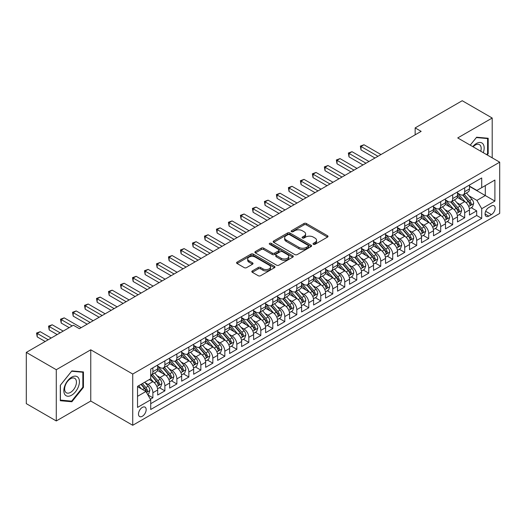 <?xml version="1.0" encoding="UTF-8"?>
<svg xmlns="http://www.w3.org/2000/svg" width="526" height="526" viewBox="0 0 526 526"><rect width="100%" height="100%" fill="white"/><g stroke="black" fill="none" stroke-linecap="round" stroke-linejoin="round"><path stroke-width="0.79" d="M313.371 244.307A1.164 0.671 0 0 0 315.021 244.307L327.527 237.088A1.663 0.96 0 0 0 328.014 236.411A1.663 0.96 0 0 0 327.527 235.727L306.336 223.497A1.663 0.96 0 0 0 303.982 223.497L291.476 230.717A1.164 0.671 0 0 0 291.134 231.19A1.164 0.671 0 0 0 291.476 231.67A1.164 0.671 0 0 0 293.127 231.67L294.744 230.73A5.326 3.077 0 0 1 302.279 230.73L304.041 231.756A5.326 3.077 0 0 1 305.606 233.925A5.326 3.077 0 0 1 304.041 236.102L302.424 237.035A1.164 0.671 0 0 0 302.082 237.515A1.164 0.671 0 0 0 302.424 237.989A1.164 0.671 0 0 0 304.074 237.989L305.691 237.055A5.326 3.077 0 0 1 313.226 237.055L314.989 238.074A5.326 3.077 0 0 1 316.553 240.25A5.326 3.077 0 0 1 314.989 242.42L313.371 243.354A1.164 0.671 0 0 0 313.029 243.834A1.164 0.671 0 0 0 313.371 244.307L313.371 243.354M142.329 416.276A5.424 3.136 120 0 0 145.873 411.49A5.424 3.136 120 0 0 145.038 407.144A5.424 3.136 120 0 0 142.329 407.413A5.424 3.136 120 0 0 138.779 412.193A5.424 3.136 120 0 0 139.614 416.546A5.424 3.136 120 0 0 142.329 416.276M252.309 270.929A1.663 0.96 0 0 0 251.822 271.613A1.663 0.96 0 0 0 252.309 272.29L258.253 275.723A1.663 0.96 0 0 0 260.607 275.723L274.5 267.701A1.663 0.96 0 0 0 274.986 267.024A1.663 0.96 0 0 0 274.5 266.347L253.308 254.111A1.663 0.96 0 0 0 250.955 254.111L237.062 262.132A1.663 0.96 0 0 0 236.575 262.809A1.663 0.96 0 0 0 237.062 263.493L244.242 267.635A1.663 0.96 0 0 0 246.602 267.635L252.546 264.203A1.663 0.96 0 0 0 253.032 263.526A1.663 0.96 0 0 0 252.546 262.842L248.982 260.791A4.451 2.571 0 0 1 247.68 258.97A4.451 2.571 0 0 1 250.429 256.596A4.451 2.571 0 0 1 255.281 257.155L269.227 265.209A4.451 2.571 0 0 1 270.535 267.024A4.451 2.571 0 0 1 267.787 269.397A4.451 2.571 0 0 1 262.934 268.845L260.607 267.497A1.663 0.96 0 0 0 258.253 267.497L252.309 270.929L252.309 272.29L258.253 268.885L258.253 267.497M90.761 349.803L56.282 369.712L26.3 352.4L26.3 403.639L56.282 420.951L90.761 401.042L132.73 425.278L132.73 374.039L90.761 349.803L90.761 401.042M492.204 157.846L492.204 118.034L457.725 137.937L499.7 162.172L132.73 374.039M492.204 118.034L462.222 100.722L415.152 127.897L415.152 134.827M26.3 352.4L73.37 325.226L79.367 328.691L421.148 131.362L415.152 127.897M294.862 254.591A1.663 0.96 0 0 0 297.216 254.591L311.103 246.569A1.663 0.96 0 0 0 311.596 245.885A1.663 0.96 0 0 0 311.103 245.208L289.918 232.979A1.663 0.96 0 0 0 287.564 232.979L273.671 240.993A1.663 0.96 0 0 0 273.185 241.677A1.663 0.96 0 0 0 273.671 242.355L294.862 254.591M270.075 244.557A1.164 0.671 0 0 1 271.258 244.721L271.258 243.341L292.804 255.774A1.663 0.96 0 0 1 293.291 256.458A1.663 0.96 0 0 1 292.804 257.135L278.911 265.157A1.663 0.96 0 0 1 276.558 265.157L255.366 252.921L255.366 251.566A1.663 0.96 0 0 0 254.88 252.243A1.663 0.96 0 0 0 255.366 252.921M255.366 251.566L261.31 248.134A1.663 0.96 0 0 1 263.664 248.134L272.258 253.091A1.663 0.96 0 0 0 274.611 253.091L278.556 250.817A1.663 0.96 0 0 0 279.043 250.133A1.663 0.96 0 0 0 278.556 249.455L269.614 244.294A1.164 0.671 0 0 1 269.273 243.814A1.164 0.671 0 0 1 269.989 243.196A1.164 0.671 0 0 1 271.258 243.341M150.39 399.227L152.882 397.787L147.905 394.914M145.071 382.685L148.082 384.427A6.785 3.919 60 0 1 152.882 392.731L157.675 389.963L157.675 395.019L164.875 390.864L159.417 387.715M157.064 375.761L160.075 377.504A6.785 3.919 60 0 1 164.875 385.808L169.668 383.04L169.668 388.096L176.868 383.941L171.41 380.791M169.056 368.838L172.068 370.58A6.785 3.919 60 0 1 176.868 378.884L181.661 376.116L181.661 381.172L188.854 377.017L183.403 373.868M181.049 361.914L184.061 363.657A6.785 3.919 60 0 1 188.854 371.961L193.653 369.193L193.653 374.249L200.847 370.094L195.396 366.944M193.042 354.991L196.053 356.733A6.785 3.919 60 0 1 200.847 365.037L205.646 362.269L205.646 367.326L212.839 363.17L207.382 360.021M205.035 348.067L208.046 349.81A6.785 3.919 60 0 1 212.839 358.114L217.639 355.346L217.639 360.402L224.832 356.247L219.375 353.097M217.028 341.144L220.039 342.88A6.785 3.919 60 0 1 224.832 351.19L229.632 348.422L229.632 353.479L236.825 349.323L231.368 346.174M229.02 334.22L232.032 335.956A6.785 3.919 60 0 1 236.825 344.267L241.625 341.499L241.625 346.555L248.818 342.4L243.36 339.25M241.013 327.297L244.025 329.033A6.785 3.919 60 0 1 248.818 337.344L253.617 334.575L253.617 339.632L260.811 335.476L255.353 332.327M253.006 320.373L256.017 322.109A6.785 3.919 60 0 1 260.811 330.42L265.61 327.652L265.61 332.708L272.803 328.553L267.346 325.403M264.999 313.45L268.004 315.186A6.785 3.919 60 0 1 272.803 323.497L277.603 320.728L277.603 325.778L284.796 321.629L279.339 318.48M276.985 306.526L279.996 308.262A6.785 3.919 60 0 1 284.796 316.573L289.596 313.805L289.596 318.855L296.789 314.706L291.332 311.55M288.978 299.603L291.989 301.339A6.785 3.919 60 0 1 296.789 309.65L301.589 306.882L301.589 311.931L308.782 307.782L303.324 304.626M300.971 292.68L303.982 294.415A6.785 3.919 60 0 1 308.782 302.726L313.575 299.958L313.575 305.008L320.775 300.859L315.317 297.703M312.963 285.756L315.975 287.492A6.785 3.919 60 0 1 320.775 295.803L325.568 293.035L325.568 298.084L332.767 293.929L327.31 290.779M324.956 278.833L327.968 280.568A6.785 3.919 60 0 1 332.767 288.879L337.56 286.111L337.56 291.161L344.76 287.005L339.303 283.856M336.949 271.909L339.96 273.645A6.785 3.919 60 0 1 344.76 281.956L349.553 279.188L349.553 284.237L356.753 280.082L351.296 276.932M348.942 264.986L351.953 266.721A6.785 3.919 60 0 1 356.753 275.032L361.546 272.258L361.546 277.314L368.746 273.158L363.288 270.009M360.935 258.062L363.946 259.798A6.785 3.919 60 0 1 368.746 268.109L373.539 265.334L373.539 270.39L380.739 266.235L375.281 263.085M372.927 251.139L375.939 252.875A6.785 3.919 60 0 1 380.739 261.185L385.532 258.411L385.532 263.467L392.725 259.311L387.274 256.162M384.92 244.215L387.932 245.951A6.785 3.919 60 0 1 392.725 254.262L397.524 251.487L397.524 256.543L404.718 252.388L399.267 249.239M396.913 237.285L399.924 239.028A6.785 3.919 60 0 1 404.718 247.338L409.517 244.564L409.517 249.62L416.71 245.464L411.253 242.315M408.906 230.362L411.917 232.104A6.785 3.919 60 0 1 416.71 240.408L421.51 237.64L421.51 242.696L428.703 238.541L423.246 235.392M420.899 223.438L423.91 225.181A6.785 3.919 60 0 1 428.703 233.485L433.503 230.717L433.503 235.773L440.696 231.618L435.239 228.468M432.891 216.515L435.903 218.257A6.785 3.919 60 0 1 440.696 226.561L445.496 223.793L445.496 228.849L452.689 224.694L447.232 221.545M444.884 209.591L447.896 211.334A6.785 3.919 60 0 1 452.689 219.638L457.488 216.87L457.488 221.926L464.682 217.771L464.682 212.714A6.785 3.919 -120 0 0 459.888 204.41L456.877 202.668M459.224 214.621L464.682 217.771M157.675 389.963A6.785 3.919 -120 0 0 152.882 381.659L149.279 379.581M169.668 383.04A6.785 3.919 -120 0 0 164.875 374.729L157.458 370.449M181.661 376.116A6.785 3.919 -120 0 0 176.868 367.805L169.451 363.525M193.653 369.193A6.785 3.919 -120 0 0 188.854 360.882L181.444 356.602M205.646 362.269A6.785 3.919 -120 0 0 200.847 353.959L193.43 349.678M217.639 355.346A6.785 3.919 -120 0 0 212.839 347.035L205.423 342.755M229.632 348.422A6.785 3.919 -120 0 0 224.832 340.112L217.416 335.831M241.625 341.499A6.785 3.919 -120 0 0 236.825 333.188L229.408 328.908M253.617 334.575A6.785 3.919 -120 0 0 248.818 326.265L241.401 321.984M265.61 327.652A6.785 3.919 -120 0 0 260.811 319.341L253.394 315.061M277.603 320.728A6.785 3.919 -120 0 0 272.803 312.418L265.387 308.137M289.596 313.805A6.785 3.919 -120 0 0 284.796 305.494L277.38 301.214M301.589 306.882A6.785 3.919 -120 0 0 296.789 298.571L289.372 294.29M313.575 299.958A6.785 3.919 -120 0 0 308.782 291.647L301.365 287.367M325.568 293.035A6.785 3.919 -120 0 0 320.775 284.724L313.358 280.443M337.56 286.111A6.785 3.919 -120 0 0 332.767 277.8L325.351 273.52M349.553 279.188A6.785 3.919 -120 0 0 344.76 270.877L337.344 266.597M361.546 272.258A6.785 3.919 -120 0 0 356.753 263.953L349.336 259.673M373.539 265.334A6.785 3.919 -120 0 0 368.746 257.03L361.329 252.75M385.532 258.411A6.785 3.919 -120 0 0 380.739 250.106L373.322 245.82M397.524 251.487A6.785 3.919 -120 0 0 392.725 243.183L385.308 238.896M409.517 244.564A6.785 3.919 -120 0 0 404.718 236.259L397.301 231.973M421.51 237.64A6.785 3.919 -120 0 0 416.71 229.336L409.294 225.049M433.503 230.717A6.785 3.919 -120 0 0 428.703 222.413L421.287 218.126M445.496 223.793A6.785 3.919 -120 0 0 440.696 215.489L433.279 211.202M457.488 216.87A6.785 3.919 -120 0 0 452.689 208.559L445.272 204.279M491.422 206.001L488.785 207.527A5.26 3.038 120 0 0 485.353 212.156A5.26 3.038 120 0 0 486.155 216.37A5.26 3.038 120 0 0 488.785 216.107L491.422 214.588A5.26 3.038 120 0 0 494.861 209.953A5.26 3.038 120 0 0 494.052 205.738A5.26 3.038 120 0 0 491.422 206.001M132.73 425.278L499.7 213.411L499.7 162.172M137.529 396.334L145.926 391.489L150.719 399.793L150.719 409.491L481.711 218.395L481.711 208.704L476.918 200.393L468.87 195.744M150.719 399.793L137.529 407.413L137.529 386.367L150.719 378.746L150.719 369.055L481.711 177.959L481.711 187.65L494.9 180.037L494.9 201.083L481.711 208.704M157.675 366.149L160.075 367.529A6.785 3.919 60 0 0 163.468 367.865L168.267 365.097A6.785 3.919 -120 0 0 169.668 361.993L169.668 358.114M169.668 359.225L172.068 360.606A6.785 3.919 60 0 0 175.46 360.941L180.254 358.173A6.785 3.919 -120 0 0 181.661 355.07L181.661 351.19M181.661 352.302L184.061 353.682A6.785 3.919 60 0 0 187.453 354.018L192.246 351.25A6.785 3.919 -120 0 0 193.653 348.146L193.653 344.267M193.653 345.378L196.053 346.759A6.785 3.919 60 0 0 199.446 347.094L204.239 344.326A6.785 3.919 -120 0 0 205.646 341.223L205.646 337.344M205.646 338.455L208.046 339.835A6.785 3.919 60 0 0 211.439 340.171L216.232 337.403A6.785 3.919 -120 0 0 217.639 334.299L217.639 330.42M217.639 331.525L220.039 332.912A6.785 3.919 60 0 0 223.432 333.247L228.225 330.479A6.785 3.919 -120 0 0 229.632 327.376L229.632 323.497M229.632 324.601L232.032 325.988A6.785 3.919 60 0 0 235.424 326.324L240.218 323.556A6.785 3.919 -120 0 0 241.625 320.452L241.625 316.573M241.625 317.678L244.025 319.065A6.785 3.919 60 0 0 247.417 319.4L252.21 316.632A6.785 3.919 -120 0 0 253.617 313.529L253.617 309.65M253.617 310.754L256.017 312.142A6.785 3.919 60 0 0 259.403 312.477L264.203 309.709A6.785 3.919 -120 0 0 265.61 306.605L265.61 302.726M265.61 303.831L268.004 305.218A6.785 3.919 60 0 0 271.396 305.553L276.196 302.785A6.785 3.919 -120 0 0 277.603 299.675L277.603 295.803M277.603 296.907L279.996 298.295A6.785 3.919 60 0 0 283.389 298.63L288.189 295.862A6.785 3.919 -120 0 0 289.596 292.752L289.596 288.879M289.596 289.984L291.989 291.371A6.785 3.919 60 0 0 295.382 291.706L300.182 288.938A6.785 3.919 -120 0 0 301.589 285.828L301.589 281.956M301.589 283.06L303.982 284.448A6.785 3.919 60 0 0 307.375 284.783L312.174 282.015A6.785 3.919 -120 0 0 313.575 278.905L313.575 275.032M313.575 276.137L315.975 277.524A6.785 3.919 60 0 0 319.367 277.86L324.167 275.091A6.785 3.919 -120 0 0 325.568 271.981L325.568 268.109M325.568 269.213L327.968 270.601A6.785 3.919 60 0 0 331.36 270.936L336.16 268.168A6.785 3.919 -120 0 0 337.56 265.058L337.56 261.185M337.56 262.29L339.96 263.677A6.785 3.919 60 0 0 343.353 264.013L348.153 261.244A6.785 3.919 -120 0 0 349.553 258.135L349.553 254.255M349.553 255.366L351.953 256.754A6.785 3.919 60 0 0 355.346 257.089L360.146 254.321A6.785 3.919 -120 0 0 361.546 251.211L361.546 247.332M361.546 248.443L363.946 249.83A6.785 3.919 60 0 0 367.339 250.166L372.132 247.391A6.785 3.919 -120 0 0 373.539 244.288L373.539 240.408M373.539 241.519L375.939 242.907A6.785 3.919 60 0 0 379.331 243.242L384.125 240.467A6.785 3.919 -120 0 0 385.532 237.364L385.532 233.485M385.532 234.596L387.932 235.977A6.785 3.919 60 0 0 391.324 236.319L396.117 233.544A6.785 3.919 -120 0 0 397.524 230.441L397.524 226.561M397.524 227.673L399.924 229.053A6.785 3.919 60 0 0 403.317 229.395L408.11 226.621A6.785 3.919 -120 0 0 409.517 223.517L409.517 219.638M409.517 220.749L411.917 222.13A6.785 3.919 60 0 0 415.31 222.472L420.103 219.697A6.785 3.919 -120 0 0 421.51 216.594L421.51 212.714M421.51 213.826L423.91 215.206A6.785 3.919 60 0 0 427.303 215.542L432.096 212.774A6.785 3.919 -120 0 0 433.503 209.67L433.503 205.791M433.503 206.902L435.903 208.283A6.785 3.919 60 0 0 439.295 208.618L444.089 205.85A6.785 3.919 -120 0 0 445.496 202.747L445.496 198.867M445.496 199.979L447.896 201.359A6.785 3.919 60 0 0 451.282 201.695L456.081 198.927A6.785 3.919 -120 0 0 457.488 195.823L457.488 191.944M150.719 403.672L476.674 215.489L476.674 210.847L469.481 215.002L469.481 209.946A6.785 3.919 -120 0 0 464.682 201.636L457.265 197.355M457.488 193.055L459.888 194.436A6.785 3.919 -120 0 0 463.274 194.771A6.785 3.919 -120 0 0 464.682 191.668L464.682 187.789M463.274 194.771L468.074 192.003A6.785 3.919 -120 0 0 469.481 188.9L469.481 185.02M152.882 367.805L152.882 371.685A6.785 3.919 60 0 1 151.475 374.788A6.785 3.919 60 0 1 150.719 375.064M151.475 374.788L156.275 372.02A6.785 3.919 -120 0 0 157.675 368.917L157.675 365.037M164.875 360.882L164.875 364.761A6.785 3.919 60 0 1 163.468 367.865M176.868 353.959L176.868 357.838A6.785 3.919 60 0 1 175.46 360.941M188.854 347.035L188.854 350.914A6.785 3.919 60 0 1 187.453 354.018M200.847 340.112L200.847 343.991A6.785 3.919 60 0 1 199.446 347.094M212.839 333.188L212.839 337.067A6.785 3.919 60 0 1 211.439 340.171M224.832 326.265L224.832 330.144A6.785 3.919 60 0 1 223.432 333.247M236.825 319.341L236.825 323.22A6.785 3.919 60 0 1 235.424 326.324M248.818 312.418L248.818 316.297A6.785 3.919 60 0 1 247.417 319.4M260.811 305.494L260.811 309.373A6.785 3.919 60 0 1 259.403 312.477M272.803 298.571L272.803 302.45A6.785 3.919 60 0 1 271.396 305.553M284.796 291.647L284.796 295.527A6.785 3.919 60 0 1 283.389 298.63M296.789 284.724L296.789 288.603A6.785 3.919 60 0 1 295.382 291.706M308.782 277.8L308.782 281.68A6.785 3.919 60 0 1 307.375 284.783M320.775 270.877L320.775 274.756A6.785 3.919 60 0 1 319.367 277.86M332.767 263.953L332.767 267.826A6.785 3.919 60 0 1 331.36 270.936M344.76 257.03L344.76 260.903A6.785 3.919 60 0 1 343.353 264.013M356.753 250.106L356.753 253.979A6.785 3.919 60 0 1 355.346 257.089M368.746 243.183L368.746 247.056A6.785 3.919 60 0 1 367.339 250.166M380.739 236.259L380.739 240.132A6.785 3.919 60 0 1 379.331 243.242M392.725 229.336L392.725 233.209A6.785 3.919 60 0 1 391.324 236.319M404.718 222.406L404.718 226.285A6.785 3.919 60 0 1 403.317 229.395M416.71 215.482L416.71 219.362A6.785 3.919 60 0 1 415.31 222.472M428.703 208.559L428.703 212.438A6.785 3.919 60 0 1 427.303 215.542M440.696 201.636L440.696 205.515A6.785 3.919 60 0 1 439.295 208.618M452.689 194.712L452.689 198.591A6.785 3.919 60 0 1 451.282 201.695M452.689 219.638L452.689 224.694M440.696 226.561L440.696 231.618M428.703 233.485L428.703 238.541M416.71 240.408L416.71 245.464M404.718 247.338L404.718 252.388M392.725 254.262L392.725 259.311M380.739 261.185L380.739 266.235M368.746 268.109L368.746 273.158M356.753 275.032L356.753 280.082M344.76 281.956L344.76 287.005M332.767 288.879L332.767 293.929M320.775 295.803L320.775 300.859M308.782 302.726L308.782 307.782M296.789 309.65L296.789 314.706M284.796 316.573L284.796 321.629M272.803 323.497L272.803 328.553M260.811 330.42L260.811 335.476M248.818 337.344L248.818 342.4M236.825 344.267L236.825 349.323M224.832 351.19L224.832 356.247M212.839 358.114L212.839 363.17M200.847 365.037L200.847 370.094M188.854 371.961L188.854 377.017M176.868 378.884L176.868 383.941M164.875 385.808L164.875 390.864M152.882 392.731L152.882 397.787M145.926 391.489L137.529 386.643M476.918 200.393L485.307 195.547L485.307 185.573L494.9 180.037M469.481 186.408L494.9 201.083M469.481 186.132L476.918 190.419L481.711 187.65M56.282 369.712L56.282 420.951M471.217 207.698L476.674 210.847M476.674 215.489L481.711 218.395M487.175 154.94L488.187 153.684L488.187 138.259L476.615 137.22L470.231 145.163L476.372 137.562L487.589 138.568L487.589 153.513L486.675 154.651M60.299 400.727L71.871 401.759L83.443 387.366L83.443 371.935L71.871 370.896L60.299 385.295L60.299 400.727M487.589 153.342L488.187 153.684M82.845 387.018L83.443 387.366M70.648 401.055L71.871 401.759M313.838 244.472L314.989 243.808A5.326 3.077 0 0 0 316.553 241.631L316.553 240.25M305.606 233.925L305.606 235.313A5.326 3.077 0 0 1 304.041 237.489L302.891 238.153M327.507 237.101L306.336 224.878A1.663 0.96 0 0 0 303.982 224.878L291.943 231.834M311.083 246.582L289.918 234.359A1.663 0.96 0 0 0 287.564 234.359L273.698 242.368L273.671 240.993M308.164 246.365A1.164 0.671 0 0 0 308.506 245.885A1.164 0.671 0 0 0 308.164 245.412L289.563 234.675A1.164 0.671 0 0 0 287.919 234.675L286.21 235.661A5.326 3.077 0 0 0 284.651 237.837A5.326 3.077 0 0 0 286.21 240.007L298.919 247.351A5.326 3.077 0 0 0 306.454 247.351L308.164 246.365L308.164 247.746A1.164 0.671 0 0 0 308.506 247.273L308.506 245.885M284.651 237.837L284.651 239.218A5.326 3.077 0 0 0 286.21 241.395L286.21 240.007M308.164 247.746L306.454 248.732A5.326 3.077 0 0 1 298.919 248.732L286.21 241.395M255.393 252.934L261.31 249.515L261.31 248.134M279.043 250.133L279.043 251.52A1.663 0.96 0 0 1 278.556 252.197L274.611 254.479A1.663 0.96 0 0 1 272.258 254.479L263.664 249.515A1.663 0.96 0 0 0 261.31 249.515M271.258 244.721L292.778 257.148M281.18 258.24A4.451 2.571 0 0 0 286.032 258.799A4.451 2.571 0 0 0 288.781 256.425A4.451 2.571 0 0 0 287.472 254.604L282.561 251.77A1.663 0.96 0 0 0 280.207 251.77L276.262 254.045A1.663 0.96 0 0 0 275.775 254.722A1.663 0.96 0 0 0 276.262 255.406L281.18 258.24L281.18 259.627A4.451 2.571 0 0 0 286.032 260.179A4.451 2.571 0 0 0 288.781 257.806L288.781 256.425M275.775 254.722L275.775 256.109A1.663 0.96 0 0 0 276.262 256.787L276.262 255.406M281.18 259.627L276.262 256.787M270.535 267.024L270.535 268.411A4.451 2.571 0 0 1 267.787 270.785A4.451 2.571 0 0 1 262.934 270.226L260.607 268.885A1.663 0.96 0 0 0 258.253 268.885M247.68 258.97L247.68 260.357A4.451 2.571 0 0 0 248.982 262.172L248.982 260.791M252.519 264.216L248.982 262.172M274.473 267.714L253.308 255.498A1.663 0.96 0 0 0 250.955 255.498L237.088 263.506M469.376 208.756L472.479 206.968L473.676 203.509A4.497 2.597 -120 0 0 471.927 199.288L466.444 192.943M465.346 202.076L458.85 194.554A12.972 7.489 -120 0 0 457.488 193.127M461.782 199.965L458.153 195.757A10.77 6.22 -120 0 0 457.488 195.034M380.975 154.559L364.005 144.762L361.007 146.491L361.007 149.949L374.979 158.017M462.663 195.014L468.206 201.432A4.497 2.597 60 0 1 469.81 204.529C470.487 205.436 470.967 205.16 471.25 203.7A4.497 2.597 -120 0 0 469.646 200.603L464.169 194.258M462.992 194.909L468.949 201.806A2.288 1.322 60 0 1 469.521 202.701L471.25 203.7M469.81 204.529L470.139 205.061M361.007 149.949L360.349 146.11L377.977 156.288M360.349 146.11L364.005 144.762M483.282 152.691A11.026 6.365 120 0 0 476.372 143.513A11.026 6.365 120 0 0 472.762 146.623M480.764 151.238A8.344 4.819 120 0 0 479.456 144.657A8.344 4.819 120 0 0 475.28 145.071A8.344 4.819 120 0 0 473.098 146.813M486.846 138.134L487.589 138.568M78.381 386.794A11.026 6.365 120 0 0 75.527 376.143A11.026 6.365 120 0 0 64.882 385.591A11.026 6.365 120 0 0 67.736 396.236A11.026 6.365 120 0 0 78.381 386.794M75.652 386.018A8.344 4.819 120 0 0 74.712 378.332A8.344 4.819 120 0 0 65.428 385.104A8.344 4.819 120 0 0 66.368 392.79A8.344 4.819 120 0 0 75.652 386.018M60.418 400.141L60.418 385.19L71.628 371.238L82.845 372.244L82.845 387.195L71.628 401.141L60.299 400.069M82.102 371.81L82.845 372.244M457.383 215.68L460.487 213.891L461.683 210.433A4.497 2.597 -120 0 0 459.934 206.212L454.451 199.867M453.359 209L446.857 201.478A12.972 7.489 -120 0 0 445.496 200.051M449.796 206.889L446.16 202.681A10.77 6.22 -120 0 0 445.496 201.958M368.982 161.482L352.012 151.685L349.014 153.414L349.014 156.879L362.986 164.94M450.677 201.938L456.213 208.355A4.497 2.597 60 0 1 457.817 211.452C458.494 212.359 458.974 212.083 459.257 210.624A4.497 2.597 -120 0 0 457.653 207.527L452.176 201.182M450.999 201.839L456.956 208.73A2.288 1.322 60 0 1 457.535 209.624L459.257 210.624M457.817 211.452L458.146 211.985M349.014 156.879L348.357 153.033L365.984 163.211M348.357 153.033L352.012 151.685M445.39 222.603L448.494 220.815L449.691 217.356A4.497 2.597 -120 0 0 447.942 213.135L442.465 206.79M441.367 215.923L434.864 208.401A12.972 7.489 -120 0 0 433.503 206.974M437.803 213.812L434.167 209.604A10.77 6.22 -120 0 0 433.503 208.881M356.99 168.405L340.02 158.609L337.021 160.338L337.021 163.803L350.993 171.864M438.684 208.868L444.22 215.279A4.497 2.597 60 0 1 445.824 218.375C446.502 219.283 446.982 219.007 447.264 217.547A4.497 2.597 -120 0 0 445.66 214.45L440.183 208.105M439.006 208.763L444.963 215.653A2.288 1.322 60 0 1 445.542 216.548L447.264 217.547M445.824 218.375L446.153 218.908M337.021 163.803L336.364 159.957L353.991 170.135M336.364 159.957L340.02 158.609M433.404 229.533L436.501 227.738L437.698 224.28A4.497 2.597 -120 0 0 435.949 220.059L430.472 213.714M429.374 222.846L422.871 215.325A12.972 7.489 -120 0 0 421.51 213.898M425.81 220.736L422.174 216.528A10.77 6.22 -120 0 0 421.51 215.805M344.997 175.329L328.027 165.532L325.029 167.261L325.029 170.726L339 178.787M426.691 215.791L432.234 222.202A4.497 2.597 60 0 1 433.832 225.299C434.509 226.206 434.989 225.93 435.272 224.47A4.497 2.597 -120 0 0 433.667 221.374L428.19 215.029M427.013 215.686L432.97 222.577A2.288 1.322 60 0 1 433.549 223.471L435.272 224.47M433.832 225.299L434.16 225.832M325.029 170.726L324.371 166.88L341.999 177.058M324.371 166.88L328.027 165.532M421.411 236.457L424.508 234.662L425.705 231.203A4.497 2.597 -120 0 0 423.956 226.982L418.479 220.637M417.381 229.77L410.878 222.248A12.972 7.489 -120 0 0 409.517 220.821M413.817 227.659L410.181 223.451A10.77 6.22 -120 0 0 409.517 222.728M333.004 182.252L316.034 172.456L313.036 174.185L313.036 177.65L327.008 185.711M414.698 222.715L420.241 229.132A4.497 2.597 60 0 1 421.839 232.222C422.516 233.13 422.996 232.854 423.279 231.394A4.497 2.597 -120 0 0 421.674 228.297L416.197 221.952M415.021 222.61L420.978 229.5A2.288 1.322 60 0 1 421.556 230.401L423.279 231.394M421.839 232.222L422.168 232.755M313.036 177.65L312.378 173.804L330.006 183.982M312.378 173.804L316.034 172.456M409.419 243.38L412.515 241.585L413.712 238.127A4.497 2.597 -120 0 0 411.963 233.906L406.486 227.561M405.388 236.693L398.886 229.172A12.972 7.489 -120 0 0 397.524 227.745M401.825 234.583L398.189 230.375A10.77 6.22 -120 0 0 397.524 229.652M321.011 189.176L304.041 179.379L301.043 181.108L301.043 184.573L315.015 192.634M402.706 229.638L408.248 236.056A4.497 2.597 60 0 1 409.846 239.146C410.523 240.053 411.003 239.777 411.286 238.317A4.497 2.597 -120 0 0 409.688 235.221L404.205 228.876M403.028 229.533L408.985 236.424A2.288 1.322 60 0 1 409.563 237.325L411.286 238.317M409.846 239.146L410.175 239.678M301.043 184.573L300.385 180.727L318.013 190.905M300.385 180.727L304.041 179.379M397.426 250.304L400.523 248.515L401.719 245.05A4.497 2.597 -120 0 0 399.97 240.829L394.493 234.484M393.395 243.617L386.899 236.095A12.972 7.489 -120 0 0 385.532 234.668M389.832 241.506L386.196 237.298A10.77 6.22 -120 0 0 385.532 236.575M309.018 196.099L292.048 186.303L289.057 188.032L289.057 191.497L303.022 199.558M390.713 236.562L396.256 242.979A4.497 2.597 60 0 1 397.853 246.069C398.53 246.977 399.01 246.701 399.293 245.241A4.497 2.597 -120 0 0 397.695 242.144L392.212 235.799M391.035 236.457L396.992 243.347A2.288 1.322 60 0 1 397.571 244.248L399.293 245.241M397.853 246.069L398.182 246.609M289.057 191.497L288.393 187.65L306.02 197.829M288.393 187.65L292.048 186.303M385.433 257.227L388.53 255.439L389.727 251.974A4.497 2.597 -120 0 0 387.978 247.753L382.501 241.408M381.403 250.54L374.906 243.019A12.972 7.489 -120 0 0 373.539 241.592M377.839 248.43L374.203 244.222A10.77 6.22 -120 0 0 373.539 243.499M297.026 203.023L280.062 193.226L277.064 194.955L277.064 198.42L291.029 206.488M378.72 243.485L384.263 249.903A4.497 2.597 60 0 1 385.867 252.999C386.538 253.9 387.018 253.624 387.3 252.164A4.497 2.597 -120 0 0 385.703 249.068L380.219 242.723M379.042 243.38L384.999 250.271A2.288 1.322 60 0 1 385.578 251.172L387.3 252.164M385.867 252.999L386.189 253.532M277.064 198.42L276.4 194.574L294.027 204.752M276.4 194.574L280.062 193.226M373.44 264.151L376.537 262.362L377.734 258.897A4.497 2.597 -120 0 0 375.985 254.676L370.508 248.331M369.41 257.464L362.914 249.942A12.972 7.489 -120 0 0 361.546 248.515M365.846 255.353L362.21 251.145A10.77 6.22 -120 0 0 361.546 250.422M285.033 209.946L268.069 200.15L265.071 201.879L265.071 205.344L279.036 213.411M366.727 250.409L372.27 256.826A4.497 2.597 60 0 1 373.874 259.923C374.545 260.824 375.025 260.548 375.308 259.088A4.497 2.597 -120 0 0 373.71 255.991L368.226 249.646M367.056 250.304L373.006 257.194A2.288 1.322 60 0 1 373.585 258.095L375.308 259.088M373.874 259.923L374.196 260.455M265.071 205.344L264.407 201.497L282.035 211.676M264.407 201.497L268.069 200.15M361.447 271.074L364.544 269.286L365.748 265.821A4.497 2.597 -120 0 0 363.992 261.6L358.515 255.255M357.417 264.387L350.921 256.866A12.972 7.489 -120 0 0 349.553 255.439M353.853 262.277L350.217 258.069A10.77 6.22 -120 0 0 349.553 257.345M273.04 216.87L256.077 207.073L253.078 208.802L253.078 212.267L267.05 220.335M354.734 257.332L360.277 263.75A4.497 2.597 60 0 1 361.881 266.846C362.552 267.747 363.032 267.471 363.315 266.011A4.497 2.597 -120 0 0 361.717 262.915L356.233 256.576M355.063 257.227L361.014 264.124A2.288 1.322 60 0 1 361.592 265.019L363.315 266.011M361.881 266.846L362.204 267.379M253.078 212.267L252.414 208.421L270.042 218.599M252.414 208.421L256.077 207.073M349.455 277.998L352.552 276.209L353.755 272.744A4.497 2.597 -120 0 0 351.999 268.523L346.522 262.178M345.424 271.317L338.928 263.789A12.972 7.489 -120 0 0 337.56 262.362M341.861 269.2L338.225 264.992A10.77 6.22 -120 0 0 337.56 264.269M261.054 223.793L244.084 213.997L241.086 215.726L241.086 219.191L255.057 227.258M342.742 264.256L348.284 270.673A4.497 2.597 60 0 1 349.889 273.77C350.559 274.671 351.039 274.394 351.329 272.935A4.497 2.597 -120 0 0 349.724 269.838L344.241 263.5M343.07 264.151L349.021 271.048A2.288 1.322 60 0 1 349.599 271.942L351.329 272.935M349.889 273.77L350.211 274.302M241.086 219.191L240.421 215.344L258.056 225.522M240.421 215.344L244.084 213.997M337.462 284.921L340.559 283.133L341.762 279.668A4.497 2.597 -120 0 0 340.006 275.446L334.529 269.108M333.431 278.241L326.935 270.712A12.972 7.489 -120 0 0 325.568 269.286M329.868 276.124L326.232 271.916A10.77 6.22 -120 0 0 325.568 271.192M249.061 230.717L232.091 220.92L229.093 222.649L229.093 226.114L243.065 234.182M330.749 271.179L336.292 277.596A4.497 2.597 60 0 1 337.896 280.693C338.566 281.594 339.046 281.318 339.336 279.858A4.497 2.597 -120 0 0 337.731 276.761L332.254 270.423M331.078 271.074L337.028 277.971A2.288 1.322 60 0 1 337.607 278.865L339.336 279.858M337.896 280.693L338.218 281.226M229.093 226.114L228.429 222.274L246.063 232.446M228.429 222.274L232.091 220.92M325.469 291.845L328.566 290.056L329.769 286.591A4.497 2.597 -120 0 0 328.02 282.37L322.537 276.032M321.439 285.164L314.942 277.636A12.972 7.489 -120 0 0 313.575 276.209M317.875 283.054L314.239 278.839A10.77 6.22 -120 0 0 313.575 278.116M237.068 237.64L220.098 227.843L217.1 229.573L217.1 233.038L231.072 241.105M318.756 278.103L324.299 284.52A4.497 2.597 60 0 1 325.903 287.617C326.58 288.518 327.054 288.241 327.343 286.782A4.497 2.597 -120 0 0 325.739 283.685L320.262 277.347M319.085 277.998L325.035 284.895A2.288 1.322 60 0 1 325.614 285.789L327.343 286.782M325.903 287.617L326.232 288.149M217.1 233.038L216.442 229.198L234.07 239.369M216.442 229.198L220.098 227.843M313.476 298.768L316.573 296.98L317.776 293.515A4.497 2.597 -120 0 0 316.027 289.293L310.544 282.955M309.446 292.088L302.95 284.559A12.972 7.489 -120 0 0 301.589 283.133M305.882 289.977L302.246 285.769A10.77 6.22 -120 0 0 301.589 285.046M225.075 244.564L208.105 234.767L205.107 236.503L205.107 239.961L219.079 248.029M306.763 285.026L312.306 291.443A4.497 2.597 60 0 1 313.91 294.54C314.587 295.441 315.067 295.165 315.35 293.705A4.497 2.597 -120 0 0 313.746 290.615L308.269 284.27M307.092 284.921L313.049 291.818A2.288 1.322 60 0 1 313.621 292.712L315.35 293.705M313.91 294.54L314.239 295.073M205.107 239.961L204.45 236.121L222.077 246.299M204.45 236.121L208.105 234.767M301.483 305.691L304.587 303.903L305.784 300.438A4.497 2.597 -120 0 0 304.035 296.217L298.551 289.879M297.453 299.011L290.957 291.483A12.972 7.489 -120 0 0 289.596 290.063M293.889 296.901L290.26 292.693A10.77 6.22 -120 0 0 289.596 291.969M213.083 251.487L196.113 241.69L193.114 243.426L193.114 246.885L207.086 254.952M294.77 291.95L300.313 298.367A4.497 2.597 60 0 1 301.917 301.464C302.595 302.365 303.075 302.088 303.357 300.629A4.497 2.597 -120 0 0 301.753 297.538L296.276 291.194M295.099 291.845L301.056 298.742A2.288 1.322 60 0 1 301.628 299.636L303.357 300.629M301.917 301.464L302.246 301.996M193.114 246.885L192.457 243.045L210.084 253.223M192.457 243.045L196.113 241.69M289.491 312.615L292.594 310.827L293.791 307.362A4.497 2.597 -120 0 0 292.042 303.147L286.558 296.802M285.46 305.935L278.964 298.406A12.972 7.489 -120 0 0 277.603 296.986M281.897 303.824L278.267 299.616A10.77 6.22 -120 0 0 277.603 298.893M201.09 258.411L184.12 248.614L181.122 250.35L181.122 253.808L195.093 261.876M282.778 298.873L288.32 305.29A4.497 2.597 60 0 1 289.925 308.387C290.602 309.288 291.082 309.012 291.365 307.552A4.497 2.597 -120 0 0 289.76 304.462L284.283 298.117M283.106 298.768L289.063 305.665A2.288 1.322 60 0 1 289.635 306.559L291.365 307.552M289.925 308.387L290.253 308.92M181.122 253.808L180.464 249.968L198.092 260.146M180.464 249.968L184.12 248.614M277.498 319.538L280.601 317.75L281.798 314.285A4.497 2.597 -120 0 0 280.049 310.07L274.565 303.726M273.467 312.858L266.971 305.336A12.972 7.489 -120 0 0 265.61 303.91M269.904 310.748L266.274 306.54A10.77 6.22 -120 0 0 265.61 305.816M189.097 265.334L172.127 255.537L169.129 257.273L169.129 260.732L183.101 268.799M270.785 305.797L276.328 312.214A4.497 2.597 60 0 1 277.932 315.311C278.609 316.211 279.089 315.935 279.372 314.482A4.497 2.597 -120 0 0 277.767 311.385L272.29 305.041M271.114 305.691L277.07 312.589A2.288 1.322 60 0 1 277.643 313.483L279.372 314.482M277.932 315.311L278.261 315.843M169.129 260.732L168.471 256.892L186.099 267.07M168.471 256.892L172.127 255.537M265.505 326.462L268.608 324.673L269.805 321.208A4.497 2.597 -120 0 0 268.056 316.994L262.573 310.649M261.475 319.782L254.978 312.26A12.972 7.489 -120 0 0 253.617 310.833M257.911 317.671L254.282 313.463A10.77 6.22 -120 0 0 253.617 312.74M177.104 272.258L160.134 262.461L157.136 264.197L157.136 267.655L171.108 275.723M258.792 312.72L264.335 319.137A4.497 2.597 60 0 1 265.939 322.234C266.616 323.135 267.096 322.859 267.379 321.406A4.497 2.597 -120 0 0 265.775 318.309L260.298 311.964M259.121 312.615L265.078 319.512A2.288 1.322 60 0 1 265.656 320.406L267.379 321.406M265.939 322.234L266.268 322.767M157.136 267.655L156.478 263.815L174.106 273.993M156.478 263.815L160.134 262.461M253.512 333.385L256.616 331.597L257.812 328.132A4.497 2.597 -120 0 0 256.063 323.917L250.586 317.572M249.488 326.705L242.986 319.183A12.972 7.489 -120 0 0 241.625 317.757M245.925 324.595L242.289 320.387A10.77 6.22 -120 0 0 241.625 319.663M165.111 279.181L148.141 269.384L145.143 271.12L145.143 274.579L159.115 282.646M246.806 319.644L252.342 326.061A4.497 2.597 60 0 1 253.946 329.158C254.623 330.058 255.103 329.782 255.386 328.329A4.497 2.597 -120 0 0 253.782 325.232L248.305 318.887M247.128 319.538L253.085 326.436A2.288 1.322 60 0 1 253.663 327.33L255.386 328.329M253.946 329.158L254.275 329.69M145.143 274.579L144.486 270.739L162.113 280.917M144.486 270.739L148.141 269.384M241.519 340.309L244.623 338.52L245.82 335.062A4.497 2.597 -120 0 0 244.071 330.841L238.594 324.496M237.496 333.629L230.993 326.107A12.972 7.489 -120 0 0 229.632 324.68M233.932 331.518L230.296 327.31A10.77 6.22 -120 0 0 229.632 326.587M153.119 286.111L136.149 276.308L133.15 278.044L133.15 281.502L147.122 289.57M234.813 326.567L240.356 332.984A4.497 2.597 60 0 1 241.953 336.081C242.631 336.982 243.111 336.706 243.393 335.253A4.497 2.597 -120 0 0 241.789 332.156L236.312 325.811M235.135 326.462L241.092 333.359A2.288 1.322 60 0 1 241.671 334.253L243.393 335.253M241.953 336.081L242.282 336.614M133.15 281.502L132.493 277.662L150.12 287.84M132.493 277.662L136.149 276.308M229.533 347.232L232.63 345.444L233.827 341.985A4.497 2.597 -120 0 0 232.078 337.764L226.601 331.419M225.503 340.552L219 333.03A12.972 7.489 -120 0 0 217.639 331.604M221.939 338.442L218.303 334.234A10.77 6.22 -120 0 0 217.639 333.51M141.126 293.035L124.156 283.238L121.158 284.967L121.158 288.426L135.129 296.493M222.82 333.491L228.363 339.908A4.497 2.597 60 0 1 229.961 343.005C230.638 343.912 231.118 343.629 231.401 342.176A4.497 2.597 -120 0 0 229.796 339.079L224.319 332.734M223.142 333.385L229.099 340.283A2.288 1.322 60 0 1 229.678 341.177L231.401 342.176M229.961 343.005L230.289 343.537M121.158 288.426L120.5 284.586L138.128 294.764M120.5 284.586L124.156 283.238M217.54 354.156L220.637 352.367L221.834 348.909A4.497 2.597 -120 0 0 220.085 344.688L214.608 338.343M213.51 347.476L207.007 339.954A12.972 7.489 -120 0 0 205.646 338.527M209.946 345.365L206.31 341.157A10.77 6.22 -120 0 0 205.646 340.434M129.133 299.958L112.163 290.161L109.165 291.891L109.165 295.349L123.137 303.417M210.827 340.414L216.37 346.831A4.497 2.597 60 0 1 217.968 349.928C218.645 350.835 219.125 350.553 219.408 349.1A4.497 2.597 -120 0 0 217.81 346.003L212.326 339.658M211.15 340.309L217.106 347.206A2.288 1.322 60 0 1 217.685 348.1L219.408 349.1M217.968 349.928L218.297 350.461M109.165 295.349L108.507 291.509L126.135 301.687M108.507 291.509L112.163 290.161M205.548 361.079L208.644 359.291L209.841 355.832A4.497 2.597 -120 0 0 208.092 351.611L202.615 345.266M201.517 354.399L195.014 346.877A12.972 7.489 -120 0 0 193.653 345.45M197.954 352.288L194.318 348.08A10.77 6.22 -120 0 0 193.653 347.357M117.14 306.882L100.17 297.085L97.172 298.814L97.172 302.272L111.144 310.34M198.835 347.338L204.377 353.755A4.497 2.597 60 0 1 205.975 356.852C206.652 357.759 207.132 357.476 207.415 356.023A4.497 2.597 -120 0 0 205.817 352.926L200.334 346.581M199.157 347.232L205.114 354.13A2.288 1.322 60 0 1 205.692 355.024L207.415 356.023M205.975 356.852L206.304 357.384M97.172 302.272L96.514 298.433L114.142 308.611M96.514 298.433L100.17 297.085M193.555 368.003L196.652 366.214L197.848 362.756A4.497 2.597 -120 0 0 196.099 358.535L190.622 352.19M189.524 361.323L183.028 353.801A12.972 7.489 -120 0 0 181.661 352.374M185.961 359.212L182.325 355.004A10.77 6.22 -120 0 0 181.661 354.281M105.147 313.805L88.184 304.008L85.186 305.738L85.186 309.196L99.151 317.263M186.842 354.261L192.385 360.678A4.497 2.597 60 0 1 193.982 363.775C194.659 364.682 195.139 364.406 195.422 362.947A4.497 2.597 -120 0 0 193.824 359.85L188.341 353.505M187.164 354.156L193.121 361.053A2.288 1.322 60 0 1 193.7 361.947L195.422 362.947M193.982 363.775L194.311 364.308M85.186 309.196L84.522 305.356L102.149 315.534M84.522 305.356L88.184 304.008M181.562 374.926L184.659 373.138L185.856 369.679A4.497 2.597 -120 0 0 184.107 365.458L178.63 359.113M177.532 368.246L171.035 360.724A12.972 7.489 -120 0 0 169.668 359.297M173.968 366.135L170.332 361.927A10.77 6.22 -120 0 0 169.668 361.204M93.155 320.728L76.191 310.932L73.193 312.661L73.193 316.119L87.158 324.187M174.849 361.184L180.392 367.602A4.497 2.597 60 0 1 181.996 370.698C182.667 371.606 183.147 371.33 183.429 369.87A4.497 2.597 -120 0 0 181.832 366.773L176.348 360.428M175.171 361.079L181.128 367.976A2.288 1.322 60 0 1 181.707 368.871L183.429 369.87M181.996 370.698L182.318 371.231M73.193 316.119L72.529 312.28L90.156 322.458M72.529 312.28L76.191 310.932M169.569 381.85L172.666 380.061L173.863 376.603A4.497 2.597 -120 0 0 172.114 372.382L166.637 366.037M165.539 375.17L159.043 367.648A12.972 7.489 -120 0 0 157.675 366.221M161.975 373.059L158.339 368.851A10.77 6.22 -120 0 0 157.675 368.128M81.162 327.652L64.198 317.855L61.2 319.584L61.2 323.049L69.176 327.652M162.856 368.108L168.399 374.525A4.497 2.597 60 0 1 170.003 377.622C170.674 378.529 171.154 378.253 171.437 376.794A4.497 2.597 -120 0 0 169.839 373.697L164.355 367.352M163.185 368.009L169.135 374.9A2.288 1.322 60 0 1 169.714 375.794L171.437 376.794M170.003 377.622L170.325 378.155M61.2 323.049L60.536 319.203L72.167 325.923M60.536 319.203L64.198 317.855M157.576 388.773L160.673 386.985L161.876 383.526A4.497 2.597 -120 0 0 160.121 379.305L154.644 372.96M153.546 382.093L150.679 378.773M149.982 379.982L149.516 379.443M63.179 331.11L52.206 324.779L49.207 326.508L49.207 329.973L57.183 334.575M150.863 375.038L156.406 381.449A4.497 2.597 60 0 1 158.01 384.545C158.681 385.453 159.161 385.177 159.45 383.717A4.497 2.597 -120 0 0 157.846 380.62L152.362 374.275M151.192 374.933L157.142 381.823A2.288 1.322 60 0 1 157.721 382.718L159.45 383.717M158.01 384.545L158.333 385.078M49.207 329.973L48.543 326.127L60.181 332.846M48.543 326.127L52.206 324.779M147.661 394.5L148.68 393.908L149.884 390.45A4.497 2.597 -120 0 0 148.128 386.229L144.683 382.238M141.461 388.911L138.686 385.696M137.99 386.906L137.529 386.373M51.186 338.034L40.213 331.702L37.215 333.431L37.215 336.896L45.19 341.499M140.961 384.381L144.413 388.372A4.497 2.597 60 0 1 146.018 391.469C146.688 392.376 147.168 392.1 147.458 390.64A4.497 2.597 -120 0 0 145.853 387.544L142.401 383.553M141.244 384.223L145.15 388.747A2.288 1.322 60 0 1 145.728 389.641L147.458 390.64M146.018 391.469L146.34 392.002M37.215 336.896L36.55 333.05L48.188 339.77M36.55 333.05L40.213 331.702M148.082 384.427L152.882 381.659M160.075 377.504L164.875 374.729M172.068 370.58L176.868 367.805M184.061 363.657L188.854 360.882M196.053 356.733L200.847 353.959M208.046 349.81L212.839 347.035M220.039 342.88L224.832 340.112M232.032 335.956L236.825 333.188M244.025 329.033L248.818 326.265M256.017 322.109L260.811 319.341M268.004 315.186L272.803 312.418M279.996 308.262L284.796 305.494M291.989 301.339L296.789 298.571M303.982 294.415L308.782 291.647M315.975 287.492L320.775 284.724M327.968 280.568L332.767 277.8M339.96 273.645L344.76 270.877M351.953 266.721L356.753 263.953M363.946 259.798L368.746 257.03M375.939 252.875L380.739 250.106M387.932 245.951L392.725 243.183M399.924 239.028L404.718 236.259M411.917 232.104L416.71 229.336M423.91 225.181L428.703 222.413M435.903 218.257L440.696 215.489M447.896 211.334L452.689 208.559M459.888 204.41L464.682 201.636M464.682 191.668L469.481 188.9M152.882 371.685L157.675 368.917M164.875 364.761L169.668 361.993M176.868 357.838L181.661 355.07M188.854 350.914L193.653 348.146M200.847 343.991L205.646 341.223M212.839 337.067L217.639 334.299M224.832 330.144L229.632 327.376M236.825 323.22L241.625 320.452M248.818 316.297L253.617 313.529M260.811 309.373L265.61 306.605M272.803 302.45L277.603 299.675M284.796 295.527L289.596 292.752M296.789 288.603L301.589 285.828M308.782 281.68L313.575 278.905M320.775 274.756L325.568 271.981M332.767 267.826L337.56 265.058M344.76 260.903L349.553 258.135M356.753 253.979L361.546 251.211M368.746 247.056L373.539 244.288M380.739 240.132L385.532 237.364M392.725 233.209L397.524 230.441M404.718 226.285L409.517 223.517M416.71 219.362L421.51 216.594M428.703 212.438L433.503 209.67M440.696 205.515L445.496 202.747M452.689 198.591L457.488 195.823M464.682 212.714L469.481 209.946M485.676 211.268L491.422 214.588M485.071 213.964L488.785 216.107M314.989 243.808L314.989 242.42M302.424 237.989L302.424 237.035M304.041 237.489L304.041 236.102M291.476 231.67L291.476 230.717M303.982 224.878L303.982 223.497M306.336 224.878L306.336 223.497M327.527 237.088L327.527 235.727M287.564 234.359L287.564 232.979M289.918 234.359L289.918 232.979M311.103 246.569L311.103 245.208M298.919 248.732L298.919 247.351M306.454 248.732L306.454 247.351M263.664 249.515L263.664 248.134M272.258 254.479L272.258 253.091M274.611 254.479L274.611 253.091M278.556 252.197L278.556 250.817M292.804 257.135L292.804 255.774M260.607 268.885L260.607 267.497M262.934 270.226L262.934 268.845M252.546 264.203L252.546 262.842M237.062 263.493L237.062 262.132M250.955 255.498L250.955 254.111M253.308 255.498L253.308 254.111M274.5 267.701L274.5 266.347M468.692 206.455L473.643 203.595M458.85 194.554L459.468 194.199M469.646 200.603L471.927 199.288M466.062 202.674L468.206 201.432M456.7 213.378L461.657 210.518M446.857 201.478L447.475 201.123M457.653 207.527L459.934 206.212M454.07 209.598L456.213 208.355M444.707 220.302L449.664 217.442M434.864 208.401L435.482 208.046M445.66 214.45L447.942 213.135M442.077 216.521L444.22 215.279M432.714 227.225L437.671 224.365M422.871 215.325L423.489 214.97M433.667 221.374L435.949 220.059M430.09 223.445L432.234 222.202M420.721 234.149L425.679 231.289M410.878 222.248L411.496 221.893M421.674 228.297L423.956 226.982M418.098 230.368L420.241 229.132M408.728 241.072L413.686 238.212M398.886 229.172L399.504 228.817M409.688 235.221L411.963 233.906M406.105 237.292L408.248 236.056M396.735 247.996L401.693 245.136M386.899 236.095L387.511 235.74M397.695 242.144L399.97 240.829M394.112 244.215L396.256 242.979M384.749 254.919L389.7 252.059M374.906 243.019L375.525 242.664M385.703 249.068L387.978 247.753M382.119 251.139L384.263 249.903M372.756 261.843L377.707 258.983M362.914 249.942L363.532 249.587M373.71 255.991L375.985 254.676M370.126 258.062L372.27 256.826M360.764 268.766L365.715 265.906M350.921 256.866L351.539 256.51M361.717 262.915L363.992 261.6M358.134 264.986L360.277 263.75M348.771 275.69L353.722 272.83M338.928 263.789L339.546 263.434M349.724 269.838L351.999 268.523M346.141 271.909L348.284 270.673M336.778 282.613L341.729 279.753M326.935 270.712L327.553 270.357M337.731 276.761L340.006 275.446M334.148 278.833L336.292 277.596M324.785 289.537L329.736 286.677M314.942 277.636L315.561 277.281M325.739 283.685L328.02 282.37M322.155 285.756L324.299 284.52M312.792 296.46L317.743 293.6M302.95 284.559L303.568 284.204M313.746 290.615L316.027 289.293M310.162 292.68L312.306 291.443M300.8 303.384L305.751 300.53M290.957 291.483L291.575 291.128M301.753 297.538L304.035 296.217M298.17 299.603L300.313 298.367M288.807 310.314L293.758 307.454M278.964 298.406L279.582 298.051M289.76 304.462L292.042 303.147M286.177 306.526L288.32 305.29M276.814 317.237L281.765 314.377M266.971 305.336L267.589 304.975M277.767 311.385L280.049 310.07M274.184 313.45L276.328 312.214M264.821 324.161L269.779 321.301M254.978 312.26L255.597 311.898M265.775 318.309L268.056 316.994M262.191 320.373L264.335 319.137M252.828 331.084L257.786 328.224M242.986 319.183L243.604 318.822M253.782 325.232L256.063 323.917M250.198 327.297L252.342 326.061M240.836 338.008L245.793 335.147M230.993 326.107L231.611 325.745M241.789 332.156L244.071 330.841M238.212 334.22L240.356 332.984M228.843 344.931L233.8 342.071M219 333.03L219.618 332.669M229.796 339.079L232.078 337.764M226.219 341.144L228.363 339.908M216.85 351.855L221.808 348.994M207.007 339.954L207.625 339.592M217.81 346.003L220.085 344.688M214.227 348.067L216.37 346.831M204.857 358.778L209.815 355.918M195.014 346.877L195.633 346.522M205.817 352.926L208.092 351.611M202.234 354.991L204.377 353.755M192.864 365.702L197.822 362.841M183.028 353.801L183.64 353.446M193.824 359.85L196.099 358.535M190.241 361.921L192.385 360.678M180.878 372.625L185.829 369.765M171.035 360.724L171.654 360.369M181.832 366.773L184.107 365.458M178.248 368.844L180.392 367.602M168.885 379.548L173.836 376.688M159.043 367.648L159.661 367.293M169.839 373.697L172.114 372.382M166.255 375.768L168.399 374.525M156.893 386.472L161.844 383.612M157.846 380.62L160.121 379.305M154.263 382.691L156.406 381.449M146.491 392.475L149.851 390.535M145.853 387.544L148.128 386.229M142.474 389.496L144.413 388.372"/></g></svg>
